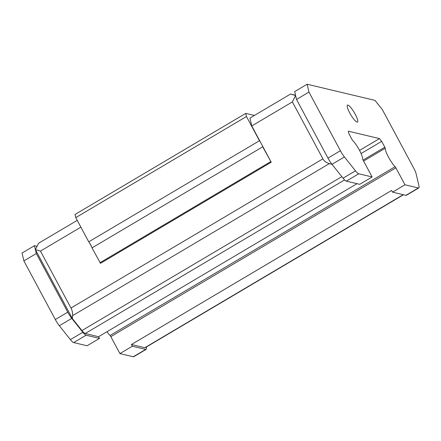 <?xml version="1.0" encoding="UTF-8"?>
<svg xmlns="http://www.w3.org/2000/svg" width="441" height="441" viewBox="0 0 441 441"><rect width="100%" height="100%" fill="white"/><g stroke="black" fill="none" stroke-linecap="round" stroke-linejoin="round"><path stroke-width="0.66" d="M307.123 84.237L294.693 91.596L296.517 99.457L327.961 158.093A9.851 2.067 -120.6 0 0 331.99 164.306L343.048 178.186A9.851 2.067 -120.6 0 0 346.323 181.141L359.696 184.327L372.127 176.962L358.753 173.782A9.851 2.067 -120.6 0 1 355.479 170.827L344.421 156.946A9.851 2.067 -120.6 0 1 340.391 150.734L308.948 92.097L307.123 84.237L375.01 100.394L382.314 109.555L413.757 168.192A9.851 2.067 -120.6 0 1 416.183 174.024L418.95 185.931A9.851 2.067 -120.6 0 1 418.807 187.927A9.851 2.067 -120.6 0 1 418.349 187.965L404.976 184.785L392.545 192.144L391.636 190.44L131.424 344.52L144.797 347.701L403.217 194.679M80.879 227.148L40.451 251.083L70.979 308.016L322.906 158.843C324.207 161.163 326.357 162.751 329.361 163.622L332.023 164.344M91.64 246.778L89.65 243.068A4.923 1.031 -120.6 0 1 91.64 246.778A4.923 1.031 -120.6 0 1 92.004 247.897L100.509 263.316L271.221 162.233L251.772 125.955L292.377 101.915L322.906 158.843M70.979 308.016C72.208 310.376 72.743 312.928 72.583 315.668L72.379 318.584L81.927 330.563A9.851 2.067 -120.6 0 0 85.196 333.517L98.575 336.703L99.484 338.407L86.111 335.221A9.851 2.067 -120.6 0 1 82.836 332.266L71.778 318.385A9.851 2.067 -120.6 0 1 67.749 312.173L36.311 253.536L23.88 260.901L22.05 253.035L34.481 245.676L35.396 249.606L38.626 243.223L77.236 220.357M99.484 338.407L87.053 345.766L73.68 342.58A9.851 2.067 -120.6 0 1 70.406 339.625L59.348 325.745A9.851 2.067 -120.6 0 1 55.318 319.532L23.88 260.901M40.451 251.083L35.396 249.606L36.311 253.536M308.948 92.097L296.517 99.457M292.377 101.915L295.608 95.526L290.547 94.049L249.942 118.094L251.772 125.955M290.547 94.049L295.536 95.234M37.072 246.293L34.481 245.676M418.807 187.927L406.376 195.286A9.851 2.067 -120.6 0 1 405.918 195.324L392.545 192.144M146.241 347.078L146.307 347.37A9.851 2.067 -120.6 0 1 146.164 349.366L133.733 356.725A9.851 2.067 -120.6 0 1 133.281 356.763L119.908 353.583L132.333 346.224L131.424 344.52M146.164 349.366A9.851 2.067 -120.6 0 1 145.712 349.404L132.333 346.224M106.981 331.726A12.309 2.58 -120.6 0 0 110.029 335.502A1.477 0.309 -120.6 0 1 110.829 336.659L119.908 353.583M349.746 112.951A9.851 2.067 -120.6 0 1 347.464 105.123A9.851 2.067 -120.6 0 1 354.255 112.549A9.851 2.067 -120.6 0 1 357.502 122.074A9.851 2.067 -120.6 0 1 349.746 112.951M110.029 335.502L395.103 166.704A1.477 0.309 -120.6 0 1 395.902 167.856L404.976 184.785M372.127 176.962L363.053 160.039A1.477 0.309 -120.6 0 1 362.662 158.981A12.309 2.58 -120.6 0 0 352.778 140.547A1.477 0.309 -120.6 0 1 351.979 139.389L348.842 133.535L348.291 131.175L379.497 138.601L381.691 141.352L384.828 147.206A1.477 0.309 -120.6 0 1 385.219 148.264A12.309 2.58 -120.6 0 0 395.103 166.704M403.493 194.746L145.249 347.662A9.851 2.067 -120.6 0 1 144.797 347.701M35.396 249.606L72.379 318.584M98.575 336.703L356.995 183.682M271.221 162.233L262.715 146.814A4.923 1.031 -120.6 0 0 262.356 145.695M99.964 262.742L270.675 161.654M92.004 247.897L262.715 146.814M260.361 141.985A4.923 1.031 -120.6 0 0 259.457 140.734L88.74 241.817A4.923 1.031 -120.6 0 1 89.65 243.068M259.457 140.734L246.475 116.523L245.742 113.381L254.418 115.443M88.74 241.817L75.764 217.611L246.475 116.523M75.764 217.611L75.031 214.464L245.742 113.381M361.085 153.551L381.691 141.352M359.558 150.409L379.497 138.601M55.318 319.532L67.749 312.173M72.583 315.668L329.361 163.622M81.927 330.563L341.836 176.665M327.961 158.093L340.391 150.734M405.918 195.324L418.349 187.965M346.323 181.141L358.753 173.782M133.281 356.763L145.712 349.404M73.68 342.58L86.111 335.221M85.196 333.517L344.586 179.922M343.048 178.186L355.479 170.827M331.99 164.306L344.421 156.946M70.406 339.625L82.836 332.266M59.348 325.745L71.778 318.385M110.829 336.659L395.902 167.856M363.081 160.089L384.828 147.206M363.605 161.064L385.219 148.264"/></g></svg>
